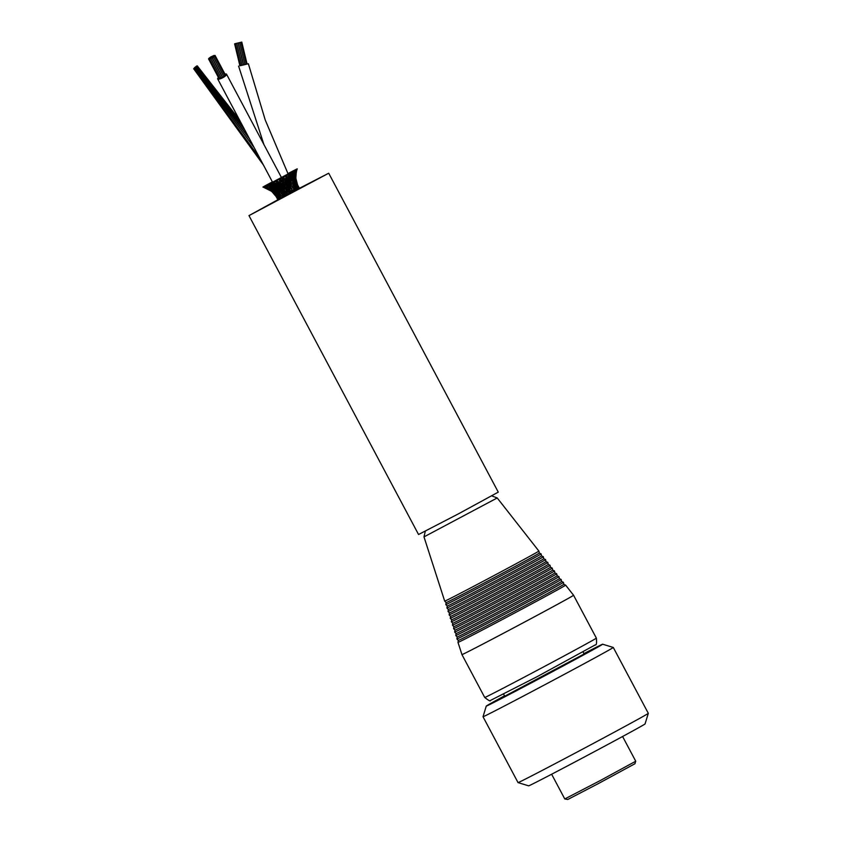<?xml version="1.0" encoding="UTF-8"?>
<svg xmlns="http://www.w3.org/2000/svg" width="842" height="842" viewBox="0 0 842 842"><rect width="100%" height="100%" fill="white"/><g stroke="black" fill="none" stroke-linecap="round" stroke-linejoin="round"><path stroke-width="1.26" d="M583.938 653.602A65.918 0.695 152 0 1 585.316 652.887A65.918 0.695 152 0 1 602.662 644.214L613.281 647.456A73.77 0.768 152 0 1 613.292 647.466A73.77 0.768 152 0 1 548.51 682.778A73.77 0.768 152 0 1 483.013 716.731A73.77 0.768 152 0 1 483.013 716.721L486.266 706.101A65.918 0.695 152 0 1 503.011 696.65A65.918 0.695 152 0 1 504.526 695.829M613.292 647.466L648.308 713.321A73.77 0.768 152 0 1 648.308 713.332A73.77 0.768 152 0 1 583.538 748.643A73.77 0.768 152 0 1 518.04 782.597A73.77 0.768 152 0 1 518.03 782.586L483.013 716.731M602.662 644.214A65.918 0.695 152 0 1 544.795 675.768A65.918 0.695 152 0 1 486.266 706.101M584.138 653.981L504.726 696.208M518.04 782.597L528.66 785.839A65.918 0.695 -28 0 0 587.179 755.495A65.918 0.695 -28 0 0 645.056 723.952L648.308 713.332M461.953 654.613L461.953 654.613A63.213 0.663 -28 0 0 518.072 625.522A63.213 0.663 -28 0 0 573.57 595.262L596.357 638.11A63.213 0.663 152 0 1 540.859 668.369A63.213 0.663 152 0 1 484.729 697.46L461.953 654.613L458.006 642.393A60.95 0.642 152 0 1 458.006 642.383A60.95 0.642 152 0 0 491.507 625.248A60.95 0.642 152 0 0 550.163 593.905A60.95 0.642 152 0 0 565.645 585.158L573.57 595.262M458.322 640.415A59.75 0.621 152 0 0 458.322 640.425A59.75 0.621 152 0 0 511.368 612.923A59.75 0.621 152 0 0 563.835 584.316L565.635 585.158A60.95 0.642 152 0 1 565.645 585.158M458.006 642.383L458.322 640.425L456.901 638.952A60.319 0.631 -28 0 0 490.17 621.922A60.319 0.631 -28 0 0 548.089 590.968A60.319 0.631 -28 0 0 563.414 582.317L563.835 584.316M563.414 582.317L561.603 581.475A59.119 0.621 152 0 1 509.705 609.776A59.119 0.621 152 0 1 457.217 636.984L456.901 638.952M561.603 581.475L561.182 579.475A59.687 0.621 152 0 1 546.016 588.042A59.687 0.621 152 0 1 488.707 618.67A59.687 0.621 152 0 1 455.796 635.521A59.687 0.621 152 0 1 455.785 635.51L457.217 636.984M561.182 579.475L559.372 578.633A58.477 0.61 152 0 1 508.031 606.629A58.477 0.61 152 0 1 456.101 633.552A58.477 0.61 152 0 1 456.101 633.542L455.785 635.51M456.101 633.552L454.68 632.079A59.045 0.621 -28 0 0 454.68 632.079A59.045 0.621 -28 0 0 487.244 615.407A59.045 0.621 -28 0 0 543.953 585.106A59.045 0.621 -28 0 0 558.951 576.633L559.372 578.633M558.951 576.633L557.141 575.791A57.845 0.61 152 0 1 557.151 575.802A57.845 0.61 152 0 1 506.358 603.482A57.845 0.61 152 0 1 454.996 630.111A57.845 0.61 152 0 1 454.996 630.1M557.151 575.802L556.72 573.791A58.414 0.61 152 0 1 541.88 582.169A58.414 0.61 152 0 1 485.792 612.155A58.414 0.61 152 0 1 453.575 628.637L454.996 630.111L454.68 632.068M556.72 573.791L554.92 572.949A57.214 0.6 152 0 1 554.92 572.96A57.214 0.6 152 0 1 504.684 600.346A57.214 0.6 152 0 1 453.891 626.669L453.575 628.637M453.891 626.669L452.47 625.206A57.782 0.6 -28 0 0 452.47 625.206A57.782 0.6 -28 0 0 484.329 608.892A57.782 0.6 -28 0 0 539.817 579.243A57.782 0.6 -28 0 0 554.499 570.95A57.782 0.6 -28 0 0 554.489 570.95L554.92 572.96M554.489 570.95L552.689 570.108A56.572 0.589 152 0 1 552.689 570.118A56.572 0.589 152 0 1 503.011 597.199A56.572 0.589 152 0 1 452.775 623.238A56.572 0.589 152 0 1 452.775 623.227L452.459 625.196M552.689 570.118L552.268 568.108A57.14 0.6 152 0 1 552.268 568.108A57.14 0.6 152 0 1 537.743 576.307A57.14 0.6 152 0 1 482.876 605.63A57.14 0.6 152 0 1 451.354 621.764L452.775 623.238M552.257 568.108L550.457 567.266A55.94 0.589 152 0 1 550.457 567.276A55.94 0.589 152 0 1 501.337 594.052A55.94 0.589 152 0 1 451.67 619.796L451.354 621.764M450.249 618.323A56.509 0.589 -28 0 0 450.249 618.333A56.509 0.589 -28 0 0 481.413 602.377A56.509 0.589 -28 0 0 535.68 573.381A56.509 0.589 -28 0 0 550.037 565.277A56.509 0.589 -28 0 0 550.026 565.266L548.226 564.424A55.309 0.579 152 0 1 548.226 564.435A55.309 0.579 152 0 1 499.664 590.905A55.309 0.579 152 0 1 450.565 616.365A55.309 0.579 152 0 1 450.565 616.355L450.249 618.323L451.67 619.796M449.133 614.881L449.449 612.923A54.667 0.568 152 0 1 449.449 612.913A54.667 0.568 152 0 0 497.99 587.758A54.667 0.568 152 0 0 545.995 561.593A54.667 0.568 152 0 0 545.995 561.582L547.805 562.424A55.877 0.589 152 0 1 547.805 562.435A55.877 0.589 152 0 1 533.607 570.444A55.877 0.589 152 0 1 479.951 599.115A55.877 0.589 152 0 1 449.144 614.892A55.877 0.589 152 0 1 449.133 614.881L450.565 616.365M448.028 611.45L448.028 611.45A55.235 0.579 -28 0 0 478.498 595.862A55.235 0.579 -28 0 0 531.544 567.508A55.235 0.579 -28 0 0 545.574 559.593A55.235 0.579 -28 0 0 545.574 559.583L543.764 558.741A54.035 0.568 152 0 1 543.764 558.751A54.035 0.568 152 0 1 496.317 584.611A54.035 0.568 152 0 1 448.344 609.482L448.028 611.45L449.449 612.923M541.532 555.899A53.404 0.558 152 0 1 541.532 555.909L543.343 556.741A54.604 0.568 152 0 1 543.343 556.751A54.604 0.568 152 0 1 529.471 564.582A54.604 0.568 152 0 1 477.035 592.6A54.604 0.568 152 0 1 446.923 608.019A54.604 0.568 152 0 1 446.923 608.008L448.344 609.482M539.301 553.057A52.762 0.547 152 0 1 539.312 553.068A52.762 0.547 152 0 1 492.98 578.328A52.762 0.547 152 0 1 446.123 602.609L445.807 604.577A53.972 0.568 -28 0 0 445.818 604.577A53.972 0.568 -28 0 0 475.583 589.347A53.972 0.568 -28 0 0 527.408 561.646A53.972 0.568 -28 0 0 541.111 553.91L541.532 555.909A53.404 0.558 152 0 1 494.643 581.475A53.404 0.558 152 0 1 447.239 606.051A53.404 0.558 152 0 1 447.239 606.04L446.923 608.008M541.111 553.91A53.972 0.568 -28 0 0 541.111 553.899L539.312 553.068L538.891 551.068A53.33 0.558 -28 0 0 538.88 551.068A53.33 0.558 -28 0 1 525.334 558.72A53.33 0.558 -28 0 1 474.12 586.085A53.33 0.558 -28 0 1 444.702 601.146A53.33 0.558 -28 0 0 444.702 601.146L446.123 602.609M299.363 188.313L328.717 173.22L498.275 492.128L458.637 513.736L418.548 534.512L248.979 215.615L277.913 199.722M328.717 173.22L248.979 215.615M299.478 188.534L278.028 199.943M274.587 186.314L273.924 186.671M270.608 184.83L269.819 185.24M268.282 184.082L267.114 184.714L268.282 184.082M271.103 182.546L272.376 181.872L271.45 182.861M271.545 182.84L273.029 183.514L272.334 183.872M270.892 182.672L269.661 183.324L271.829 182.882M273.85 184.661L273.134 183.44M290.627 174.168L289.88 174.547L290.627 174.168M289.827 174.589L290.258 175.978M290.111 172.463L289.069 173.01L290.111 172.463M292.848 172.999L292.29 173.294L292.848 173.01M292.574 171.179L291.648 171.663L292.574 171.179M298.51 188.64L299.373 188.176L298.026 186.777M299.594 188.745L298.079 185.903M296.184 181.84L297.268 184.072M294.5 170.2L295.763 169.537L294.384 170.463M297.026 185.314L297.605 184.998L299.247 188.24M296.016 185.893L298.405 188.734L297.142 189.408L299.005 188.398L297.7 186.977M296.089 185.84L297.068 185.303L299.11 188.334M296.542 183.43L297.942 187.682M295.931 178.588L297.605 184.987L299.373 188.176M295.163 178.936L295.816 178.578L296.416 183.893M296.542 181.64L295.553 180.241M294.574 175.873L295.837 175.157L295.91 178.399M295.795 169.547L295.121 169.895L295.795 169.547M298.215 188.84L296.942 187.408M295.468 182.24L296.184 181.861L298.805 188.513M295.774 183.672L297.026 185.335L297.415 187.987M295.437 180.672L295.805 178.588L296.1 184.093M295.205 180.462L296.184 181.861L295.163 178.957L296.479 188.513M295.805 178.588L295.437 175.399L294.858 181.009M296.321 171.284L295.816 178.578M296.405 169.274L297.142 168.874L296.405 169.274M295.837 175.157L296.91 169.063L295.637 169.747L296.91 169.063M294.942 186.461L296.016 185.903L294.784 184.23M288.427 189.976L287.901 190.271L288.638 189.882L290.437 193.05L296.994 189.513L295.774 188.05L297.3 189.345L296.489 187.135M296.994 189.503L297.9 189.018M294.142 182.967L295.353 182.335L295.342 184.524M294.026 179.567L295.163 178.957L294.405 177.662L295.163 178.957M295.353 182.335L294.395 180.925L295.353 182.335M294.216 182.935L295.426 182.293L296.679 184.619M296.3 169.368L297.163 168.905L296.3 169.368M295.5 171.768L296.31 171.326L295.437 175.399L294.868 174.147M297.163 168.905L295.426 173.378M293.416 184.977L294.784 186.566L293.511 187.25L294.595 186.671L295.837 190.145M295.416 190.376L293.132 187.471L294.09 191.092M295.458 184.851L294.226 182.956L292.942 183.63L294.079 183.03L294.184 185.166L294.363 184.219L294.784 186.566L296.447 188.734M292.963 180.156L294.037 179.599L294.226 182.956L292.448 180.462L293.132 187.471L291.711 185.903M294.037 179.599L293.269 178.293L294.132 179.535L293.837 181.588M293.29 176.578L294.426 175.978L294.132 179.535L295.068 181.577M294.426 175.978L293.869 174.715L294.5 175.936L293.953 177.936M295.426 175.01L295.531 171.779L294.679 173.81L294.247 172.463L295.489 171.81L294.5 175.936L295.058 178.399M295.489 171.81L295.205 170.516M294.479 171.821L294.29 172.431M295.489 169.852L296.468 169.316L295.489 169.852M292.142 187.987L292.848 187.629M293.542 191.397L291.237 188.492L292.121 192.144M291.616 184.356L292.427 183.935L290.49 181.525L290.827 188.703L289.659 187.103L289.522 185.493L290.448 185.008L289.564 183.556M293.816 178.767L293.058 176.736L291.785 177.409L292.921 176.809L292.637 180.356L291.364 181.041L292.448 180.462L290.943 177.894L290.774 181.367M292.416 183.924L293.847 185.356M292.953 173.178L294.026 172.621L293.058 176.736L292.342 175.557L292.921 176.809M293.721 171.347L294.132 172.557L293.374 174.547M294.005 170.673L295.089 170.095L294.005 170.673M291.437 192.523L287.364 184.787L287.375 183.188L288.238 182.735L288.469 184.356L289.858 185.303M289.785 181.883L290.49 181.525L289.995 180.346L288.595 179.157L288.238 182.735L287.459 181.556L287.669 179.641L288.595 179.157L288.185 177.978L286.996 176.431L286.533 178.167L288.006 179.451M290.132 178.304L290.943 177.894L289.774 174.936L288.595 179.146M291.09 174.199L291.995 173.736L290.943 177.873M292.006 173.726L291.648 172.484M291.911 171.831L293.079 171.2L291.911 171.831M288.332 194.165L287.617 193.344L288.332 194.165L289.216 193.702L287.901 190.271L283.933 185.03L283.259 185.398L284.291 188.292L283.554 188.682L284.933 191.85L284.133 192.281L285.838 195.491L284.785 196.049L282.933 192.902L282.007 193.397L284.164 196.375M289.216 193.702L290.037 193.26L289.69 192.176M287.911 186.356L288.722 185.935L288.595 184.43M290.416 190.902L288.638 189.882L285.07 182.746L285.175 180.988L285.975 180.567L286.259 182.061L287.775 182.967M289.174 189.587L288.89 188.029M285.585 184.145L286.333 183.756L287.406 184.714M283.249 178.43L283.986 178.041L287.511 181.419M288.238 182.725L289.732 183.661M288.785 175.462L289.49 175.094L289.09 173.368L287.817 174.041L289.09 173.368M289.48 175.083L290.532 172.589L289.259 173.263L290.532 172.589M285.785 191.397L286.375 191.092L287.627 193.344M285.533 194.386L286.206 195.291L286.964 194.902L286.154 193.102L284.449 192.092M286.964 194.902L287.911 194.397M286.122 193.113L284.585 190.303M286.427 191.039L287.038 190.724L286.375 191.092L285.238 187.787L286.522 187.103L286.385 185.608M285.417 189.229L283.743 188.566M283.722 192.481L282.523 182.398L283.807 181.714L285.08 182.725M285.638 180.725L283.828 179.714L282.912 177.188L284.28 175.946L283.007 176.631M286.333 183.756L286.333 182.072M285.733 177.104L286.596 176.652L285.954 175.052L284.68 175.736L285.954 175.052M285.354 179.335L286.133 176.883M286.448 180.304L286.68 178.178M286.596 176.641L287.564 174.189L286.291 174.862L287.564 174.189M285.206 195.807L286.196 195.281M283.249 190.45L282.133 189.429L281.27 189.892L282.533 191.26L282.575 193.081M282.786 187.187L281.554 186.292L280.754 186.724L281.838 187.955L281.723 189.639M282.565 184.061L281.123 183.135L280.397 183.535L281.323 184.724L281.081 186.535M283.322 185.345L283.838 183.409L285.049 184.43L285.101 185.935M281.302 177.536L282.586 176.862L281.302 177.536L282.712 178.725L282.565 180.83L283.838 183.409M281.796 193.502L281.186 191.513M280.891 193.965L279.849 194.523L282.775 197.112L281.649 193.576L279.155 191.008L278.028 188.155L281.27 189.892L280.702 188.387L279.302 187.471L278.386 187.976L277.681 186.819L277.26 185.187L278.891 185.914L278.955 187.65M282.775 197.112L283.912 196.502L283.533 195.155M282.217 197.365L284.143 196.365M280.923 190.06L281.196 191.692M284.08 194.365L282.544 191.397M283.017 188.966L281.838 188.029M280.544 188.355L280.133 185.398L278.534 184.503L277.671 184.977L277.113 183.809L274.86 182.872L273.945 183.377L272.85 182.009L274.134 181.335L272.85 182.009M280.07 185.387L279.744 182.335L277.786 181.335L276.986 181.767L278.102 182.725L278.123 184.724M281.291 184.745L282.659 185.714M279.597 178.441L280.86 177.778L279.576 178.451L280.954 181.262L280.586 183.419M280.26 180.02L279.607 180.377L279.733 182.325M279.618 180.367L277.849 179.367L279.134 178.693L277.86 179.367M279.46 194.702L278.334 195.312L281.007 198.028L279.849 194.523L277.313 191.965L276.008 189.208L278.86 191.155L280.133 190.471L279.702 188.934M281.007 198.028L282.175 197.228M278.997 191.071L279.323 192.481M280.091 194.397L279.365 192.902M278.092 188.113L274.397 185.377L273.587 183.556L275.387 184.03L276.134 185.766L274.86 186.44L270.314 184.124L269.85 183.588L271.124 182.903L268.324 184.051L269.598 183.377M279.839 190.618L281.46 191.555M277.323 185.145L275.292 184.219M280.281 186.966L278.849 186.05M276.576 181.977L276.302 180.693L274.471 181.156L275.744 180.483M274.471 181.156L276.513 182.019L276.997 183.777M278.018 182.767L279.849 183.819M276.144 180.272L277.418 179.599L276.302 180.693M277.313 181.577L277.418 179.599M278.428 195.228L277.155 195.912L279.576 198.754L278.334 195.312L276.534 193.513L277.576 193.986M277.649 195.618L276.376 196.302L278.386 199.365L279.576 198.765L279.081 196.923M278.807 199.154L280.839 198.091M279.365 196.512L280.323 197.112M277.26 191.976L278.397 191.387L277.755 189.734M278.47 195.239L277.755 193.292M276.144 189.134L272.955 187.44L272.25 186.261L272.766 187.534L268.735 186.082L268.019 185.03M278.207 191.481L279.87 192.629M277.944 186.682L276.134 185.766L274.86 186.44L276.25 189.092L277.281 188.534L276.629 186.935M277.039 188.65L278.839 189.534M274.513 183.051L274.134 181.335M273.724 183.472L271.313 182.819L272.587 182.146L271.334 182.809M278.407 198.08L276.397 196.291L277.934 199.586L278.544 199.291L277.155 195.912L274.671 193.313L276.586 194.481M278.544 199.291L278.081 197.417M277.849 196.786L279.176 197.702M276.871 192.165L275.702 192.786L276.534 193.513M277.228 195.881L276.544 193.913M274.524 189.966L277.123 192.06L277.86 194.018M275.808 192.734L275.166 191.155L275.808 192.734L274.724 193.292L272.966 190.776L275.702 192.786L276.744 194.997M274.439 190.029L273.776 188.671L274.439 190.029L275.566 189.418L275.187 188.734M275.429 189.492L276.26 189.86M272.913 187.45L273.818 189.261M273.85 186.956L272.955 187.44M271.029 184.893L272.229 184.251L271.124 182.903M271.998 184.377L274.787 185.166M277.807 199.617L277.513 197.702M276.018 194.755L274.082 193.597L276.376 196.302L274.671 193.313L272.113 191.197L274.018 192.081M273.482 191.997L274.092 193.597L272.092 191.208L273.018 190.724L269.882 189.018L271.819 189.692M274.724 193.292L274.103 191.702M274.176 190.134L273.04 190.745L274.86 191.66M273.04 190.745L272.387 189.387L273.04 190.745M272.24 187.787L271.177 188.355L272.987 189.103L270.45 187.187L271.071 188.408L269.124 187.419M271.303 188.282L272.545 190.208M269.861 185.482L268.882 186.008M267.619 184.735L268.545 184.251L267.619 184.735M278.07 198.228L276.018 196.46L277.913 199.586M277.765 199.649L275.345 195.007M271.471 189.839L272.113 191.197L269.882 189.018L265.893 187.524L268.061 187.955M271.113 188.355L269.882 189.018L269.145 187.84M268.219 186.314L267.009 186.966L266.188 185.966M265.693 185.724L264.43 186.377L265.704 185.703M275.955 196.354L271.703 191.387L274.576 194.27M269.85 188.997L269.124 189.376L273.65 192.25M276.018 196.46L273.892 193.565M273.955 193.639L273.345 192.039M263.051 187.04L264.325 186.366L263.051 187.04L271.703 191.387L271.061 190.029M263.335 186.913L264.609 186.24L263.335 186.913L265.893 187.524L272.092 191.208M267.04 186.913L265.893 187.524L264.967 186.577M264.399 186.366L263.03 187.008L264.304 186.335M267.577 188.166L265.367 187.755L269.124 189.376M264.704 186.071L263.725 186.598L264.704 186.071M266.188 185.24L265.104 185.819L266.188 185.24M288.869 173.105L287.932 173.61L288.743 173.547M291.627 171.663L290.416 172.305L291.658 171.968M293.879 170.505L292.742 171.105L293.879 170.505M296.51 169.189L295.584 169.674L296.51 169.189M296.773 169.095L295.963 169.516L296.773 169.095M295.132 170.063L295.868 169.663L295.132 170.063M293.3 171.073L294.163 170.61L293.3 171.073M290.89 172.389L291.869 171.863L290.89 172.389M268.566 184.251L269.777 183.609L268.503 184.282L271.692 185.935M266.314 185.408L267.451 184.808L266.314 185.408M283.28 196.839L284.785 196.049M263.42 186.819L264.23 186.398L263.42 186.819M263.883 186.524L264.567 186.177L263.883 186.524M265.062 185.85L264.325 186.25L265.062 185.85M266.893 184.84L266.03 185.303L266.893 184.84M213.626 56.361L212.605 57.056L213.626 56.361M214.984 55.761L213.963 56.456L214.984 55.761M215.047 55.414L213.773 56.088L215.047 55.414L225.467 75.022L224.856 75.559M211.731 56.814L212.858 55.93L211.584 56.614M213.089 56.214L212.079 56.909L213.089 56.214M213.331 57.277L212.321 57.972L213.331 57.277M213.594 57.288L223.825 76.538L222.541 77.222L212.321 57.972M211.931 58.024L213.058 57.14L211.784 57.814M212.195 58.035L222.414 77.285L221.141 77.969L210.921 58.708M211.447 57.73L210.426 58.424L211.447 57.73M209.753 58.54L208.732 59.235L209.753 58.54M219.751 78.274L218.952 78.485L208.732 59.235M210.91 57.572L209.89 58.266L210.91 57.572M212.268 56.972L211.247 57.666L212.268 56.972M209.553 58.182L208.532 58.877L209.553 58.182M218.773 78.138L208.532 58.877M210.079 57.488L209.069 58.182L210.079 57.488M210.616 58.487L209.605 59.182L210.616 58.487M221.078 77.853L219.825 78.432L209.605 59.182M214.457 56.446L213.436 57.14L214.457 56.446M214.71 56.467L224.94 75.717L223.761 76.433M213.921 55.456L212.9 56.14L213.921 55.456M211.205 56.667L210.184 57.351L211.205 56.667M239.76 42.584L238.549 42.879L239.76 42.584M239.107 42.763L237.897 43.058L239.107 42.763M243.57 64.918L239.896 65.771L234.623 43.837L236.034 43.5L235.318 43.647L234.613 43.826L239.896 65.771M237.96 43.058L236.749 43.352L237.96 43.058M242.728 65.118L243.433 64.96L238.16 43.016M236.581 43.331L235.381 43.626L236.581 43.331M241.601 42.153L240.391 42.447L241.591 42.142M246.369 64.224L243.58 64.929L238.297 42.974L240.359 42.458L238.297 42.974M238.707 42.847L237.507 43.142L238.707 42.847M237.918 43.005L236.718 43.3L237.918 43.005M238.318 42.921L237.107 43.216L238.318 42.921M239.465 42.637L238.254 42.931L239.465 42.637M244.275 64.75L244.98 64.592L239.707 42.637M237.265 43.184L236.065 43.479L237.265 43.184M237.665 43.11L236.455 43.405L237.665 43.11M236.613 43.374L235.413 43.668L236.613 43.374M241.38 65.434L242.033 65.287L236.749 43.352M240.833 42.353L239.633 42.647L240.833 42.353M245.611 64.424L246.317 64.255L241.033 42.311M240.801 42.321L239.602 42.616L240.801 42.321M224.951 74.064A5.02 1.305 152 0 1 226.551 74.222A5.02 1.305 152 0 1 222.73 77.727A5.02 1.305 152 0 1 217.678 78.927A5.02 1.305 152 0 1 218.436 77.517M241.791 42.111L247.074 64.066L248.369 63.739L239.886 65.75M196.775 66.065L196.154 66.507M195.249 67.202L194.618 67.644L254.2 147.676M194.618 67.855L193.997 68.297L259.631 157.886M197.27 65.876L239.402 119.817M194.386 68.191L193.692 68.77L263.399 164.979M196.039 66.55L195.407 66.992L248.958 137.814M299.552 188.682L278.102 200.091M280.66 198.207L279.944 198.575M296.594 189.734L295.805 190.166M294.942 190.629L294.005 191.145M293.005 191.681L291.963 192.239M290.879 192.818L289.774 193.407M288.659 194.007L287.532 194.597M286.417 195.186L285.333 195.765M282.333 197.333L281.46 197.796M299.52 188.619L278.07 200.028M444.702 601.135L423.989 536.891L497.212 497.959L538.88 551.068M622.596 736.508L635.731 761.221L600.451 780.45L564.772 798.953L551.636 774.24M584.211 654.118L583.074 651.992M504.8 696.345L503.663 694.218M550.457 567.276L550.037 565.277M548.226 564.435L547.805 562.435M545.995 561.593L545.574 559.593M543.764 558.751L543.343 556.751M447.239 606.051L445.818 604.577M423.989 536.891L425.315 531.218M497.212 497.959L491.76 495.885M596.357 638.11C596.852 643.067 596.473 645.33 595.22 644.909L537.322 676.568L490.528 700.407C490.612 701.586 488.686 700.607 484.729 697.46M635.731 761.221L634.91 763.747L597.852 783.86L567.782 799.479L564.772 798.953M269.577 184.303L268.387 184.04M290.543 173.031L290.343 172.336M294.384 175.273L294.132 172.557L295.121 169.895M293.732 188.166L292.963 186.545M293.005 184.272L292.616 183.114M292.848 180.714L292.669 179.778M293.153 176.22L293.153 177.03M294.142 172.81L294.29 172.094M295.531 171.779L296.468 169.316M292.311 190.113L290.7 186.808M291.553 186.292L290.353 183.156M291.321 183.009L290.458 179.451M291.595 178.536L291.448 176.367M292.427 174.631L292.89 171.284M289.459 183.798L289.501 182.04L288.49 180.725M289.616 180.556L289.901 178.441L289.006 176.683M290.164 177.073L290.595 172.536M292.784 175.883L292.185 173.631L293.079 171.2M287.911 178.115L288.501 175.62L287.817 174.041M288.943 174.147L289.259 173.263M286.775 189.166L288.248 191.955M286.091 175.557L286.28 174.873M283.807 181.714L283.859 179.704M283.986 178.041L284.28 175.946M280.86 177.778L280.87 179.704L282.565 180.82M282.575 195.449L280.597 192.06M280.028 195.102L279.397 194.07M271.977 188.84L274.292 190.103L275.271 191.944M272.229 186.703L270.956 184.935L268.503 184.282M276.071 187.85L274.039 186.861L272.892 185.135M270.535 187.829L268.735 186.082L266.177 185.493M273.113 188.092L271.787 187.113M268.051 185.514L267.272 184.924M269.419 188.682L267.009 186.966L264.43 186.377M266.419 186.608L264.998 185.914M269.282 186.577L266.504 185.303M265.483 187.356L263.799 186.692M290.048 173.294L290.416 172.305M292.227 172.378L292.742 171.105M296.458 171.21L297.247 168.842M295.595 171.221L295.868 169.663M294.121 171.768L294.163 170.61M297.458 184.682L296.205 181.851M291.995 172.694L291.869 171.863M285.722 177.115L284.68 175.736M291.942 186.093L290.795 184.819M282.523 182.398L280.954 181.262M292.437 191.976L291.606 190.997M289.827 187.019L288.722 185.935M285.238 187.787L284.101 186.829M287.617 188.082L286.522 187.103M273.366 182.367L272.587 182.146M270.829 183.861L269.777 183.609M265.367 187.755L262.946 187.071M240.686 65.613L235.413 43.668M226.551 74.222L281.417 177.473M281.565 177.746L282.628 179.735M217.678 78.927L272.534 182.167M273.197 183.419L273.955 184.84M274.787 186.408L275.071 186.935M248.369 63.739L265.209 119.911L288.08 173.894M238.602 66.097L263.914 144.55M241.328 123.448L196.839 65.929M249.558 138.93L195.312 67.065M263.42 165.021L193.807 68.939M244.927 130.215L196.102 66.413M278.144 200.154L277.849 199.607"/></g></svg>
